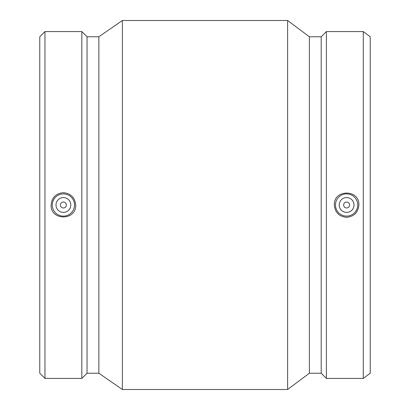 <?xml version="1.0" encoding="UTF-8"?>
<svg xmlns="http://www.w3.org/2000/svg" width="410" height="410" viewBox="0 0 410 410"><rect width="100%" height="100%" fill="white"/><g stroke="black" fill="none" stroke-linecap="round" stroke-linejoin="round"><path stroke-width="0.61" d="M343.636 205A2.962 2.962 0 0 1 348.08 202.432A2.962 2.962 0 0 1 348.08 207.568A2.962 2.962 0 0 1 343.636 205M339.188 205A7.411 7.411 0 0 1 350.304 198.583A7.411 7.411 0 0 1 350.304 211.416A7.411 7.411 0 0 1 339.188 205M66.364 205A2.962 2.962 0 0 1 61.92 207.568A2.962 2.962 0 0 1 61.92 202.432A2.962 2.962 0 0 1 66.364 205M70.812 205A7.411 7.411 0 0 1 59.696 211.416A7.411 7.411 0 0 1 59.696 198.583A7.411 7.411 0 0 1 70.812 205M52.285 205A11.116 11.116 0 0 1 63.401 193.884A11.116 11.116 0 0 1 74.517 205A11.116 11.116 0 0 1 63.401 216.116A11.116 11.116 0 0 1 52.285 205M346.599 216.116A11.116 11.116 0 0 0 357.715 205A11.116 11.116 0 0 0 346.599 193.884A11.116 11.116 0 0 0 335.482 205A11.116 11.116 0 0 0 346.599 216.116M346.599 217.315C339.137 216.577 335.042 212.472 334.319 205C333.55 189.118 359.647 189.118 358.878 205C358.15 212.472 354.061 216.577 346.599 217.315M63.401 192.685C70.863 193.423 74.958 197.528 75.681 205C76.45 220.882 50.353 220.882 51.122 205C51.85 197.528 55.939 193.423 63.401 192.685M44.967 31.57L39.765 36.772L39.765 373.228L44.967 378.43L81.836 378.43L81.836 31.57L44.967 31.57L44.967 378.43M81.836 31.57L87.038 36.772L87.038 373.228L81.836 378.43M87.038 36.772L98.856 36.772L98.856 373.228L122.385 389.5L287.615 389.5L287.615 20.5L122.385 20.5L122.385 389.5M287.615 20.5L309.386 36.772L309.386 373.228L287.615 389.5M309.386 36.772L321.204 36.772L321.204 373.228L326.406 378.43L363.275 378.43L363.275 31.57L326.406 31.57L326.406 378.43M363.275 31.57L370.235 36.772L370.235 373.228L363.275 378.43M87.038 373.228L98.856 373.228M98.856 36.772L122.385 20.5M309.386 373.228L321.204 373.228M321.204 36.772L326.406 31.57"/></g></svg>
